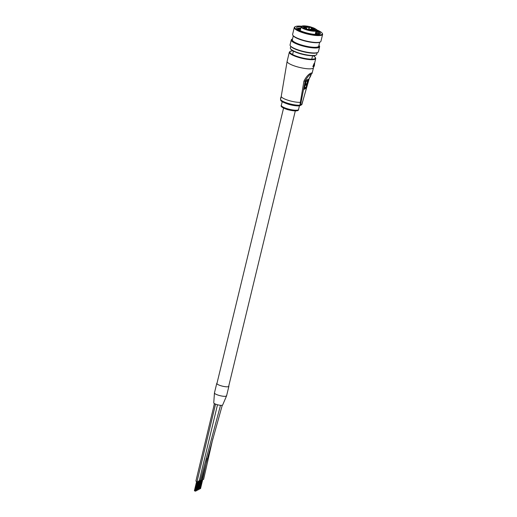 <?xml version="1.0" encoding="UTF-8"?>
<svg xmlns="http://www.w3.org/2000/svg" width="517" height="517" viewBox="0 0 517 517"><rect width="100%" height="100%" fill="white"/><g stroke="black" fill="none" stroke-linecap="round" stroke-linejoin="round"><path stroke-width="0.78" d="M220.513 405.315L200.182 481.153A1.609 0.355 -166.4 0 1 198.205 481.03M222.258 405.263L201.326 480.539A1.609 0.355 -166.4 0 1 199.362 480.422M217.502 404.759L199.039 481.76A1.609 0.355 -166.4 0 1 197.016 481.624A1.609 0.355 -166.4 0 1 195.911 481.004L214.471 403.603M226.465 395.447A6.236 1.377 -166.4 0 1 226.582 395.835A6.236 1.377 -166.4 0 1 218.439 395.214A6.236 1.377 -166.4 0 1 214.458 392.901L213.754 402.879A4.582 1.008 -166.4 0 0 217.121 404.656A4.582 1.008 -166.4 0 0 222.646 405.031L226.582 395.835A6.236 1.377 -166.4 0 1 218.749 395.311A6.236 1.377 -166.4 0 1 214.458 392.901L216.765 383.368A6.236 1.377 -166.4 0 1 217.043 383.078M207.13 458.489L202.47 479.931A1.609 0.355 -166.4 0 1 201.456 480.022M212.842 438.642L203.614 479.324A1.609 0.355 -166.4 0 1 202.599 479.414M196.848 481.573L194.521 490.723M195.193 491.027L197.559 481.766M196.337 490.42L198.528 481.896M198.198 481.87L196.117 490.4M197.481 489.812L199.672 481.282M197.281 489.786L197.093 490.491M199.556 488.539L201.636 480.041M200.318 488.649L202.199 480.054M228.773 385.915A6.236 1.377 -166.4 0 1 228.889 386.302A6.236 1.377 -166.4 0 1 221.056 385.779A6.236 1.377 -166.4 0 1 216.765 383.368M288.234 104.182A10.056 2.217 -166.4 0 0 298.871 105.83A1.008 0.808 -94.3 0 0 299.181 105.875C296.183 106.011 292.519 105.455 288.176 104.195C279.736 101.203 280.731 100.466 280.569 99.102A11.064 2.443 13.6 0 0 288.176 103.381A11.064 2.443 13.6 0 0 299.879 105.19L303.912 81.195C306.419 76.29 309.043 73.53 311.783 72.923L312.236 72.703L313.806 66.506M312.85 66.641L314.194 63.378L312.83 66.641M280.809 97.435L280.673 98.825L281.261 96.246A11.064 2.443 13.6 0 0 288.867 100.524A11.064 2.443 13.6 0 0 300.571 102.334A3.018 0.666 -166.4 0 0 301.049 102.224L300.358 105.087L301.947 104.234L309.05 78.862C313.806 71.281 309.147 73.769 305.243 80.891L301.049 102.224M305.767 80.943L308.345 79.573L306.264 88.148L303.692 89.519L305.767 80.943M303.912 81.195A3.018 0.989 -168.1 0 0 305.243 80.891L309.05 78.862A3.018 0.33 15.2 0 0 309.153 78.81C311.615 72.328 311.848 74.519 312.236 72.703M307.925 79.792L307.602 81.143L305.844 82.08L305.334 84.206L306.413 83.631L306.083 84.988L305.004 85.564L304.429 87.948L306.187 87.011L305.928 88.052L306.264 88.148M303.77 89.202L305.928 88.052M305.844 82.08L307.609 81.15L306.187 87.011M305.004 84.109L305.334 84.206M305.999 83.851L305.747 84.885L306.083 84.988M305.747 84.885L305.004 85.564M304.099 87.845L304.429 87.948M314.194 65.911L314.588 63.643L313.147 66.467M314.181 63.307L314.601 63.597L314.317 66.066A13.578 2.992 13.6 0 1 313.354 66.596L313.128 66.725M313.115 66.732L314.071 66.221M280.809 97.455L280.518 98.715A11.225 2.475 13.6 0 0 280.518 98.779M280.725 97.842L280.569 98.443M315.719 30.606L316.003 31.104A8.046 1.777 -166.4 0 1 306.697 29.902A8.046 1.777 -166.4 0 1 301.172 26.794C300.28 25.701 306.665 25.449 311.279 27.142A7.645 1.687 13.6 0 0 301.967 26.16A7.645 1.687 13.6 0 0 306.904 29.463A7.645 1.687 13.6 0 0 315.719 30.606L312.733 29.708A3.018 0.666 13.6 0 0 309.069 29.32L307.079 29.366L306.18 28.862L306.633 28.59A3.018 0.666 13.6 0 0 306.755 28.454A3.018 0.666 13.6 0 0 304.681 27.291L302.477 26.393L305.431 26.897A3.018 0.666 13.6 0 0 309.095 27.278L308.63 29.191A3.018 0.666 -166.4 0 1 306.581 29.178L306.755 28.454M316.747 30.71L315.842 34.465L316.805 30.574A8.046 1.777 -166.4 0 1 316.747 30.71L316.462 30.212L313.476 29.314L313.341 29.889M311.725 29.65L310.206 29.553L312.552 30.122L311.725 29.65M313.748 28.577L312.229 28.474L314.575 29.042L313.748 28.577M307.124 26.587L305.612 26.483L306.439 26.949L307.958 27.052L307.124 26.587M305.101 27.666L303.589 27.563L304.416 28.028L305.935 28.131L305.101 27.666M313.476 29.314A3.018 0.666 13.6 0 1 311.402 28.151A3.018 0.666 13.6 0 1 311.525 28.015L311.984 27.744L309.095 27.278M315.202 34.426L316.003 31.104M311.402 28.151L311.118 29.333L308.63 29.191M320.411 41.883L319.939 42.148A14.179 3.128 -166.4 0 1 318.614 42.568A14.179 3.128 -166.4 0 1 304.274 40.83A14.179 3.128 -166.4 0 1 293.094 35.654L292.796 35.201A14.579 3.218 13.6 0 0 304.293 40.52A14.579 3.218 13.6 0 0 319.047 42.31A14.579 3.218 13.6 0 0 320.411 41.883A14.579 3.218 13.6 0 0 320.947 41.263L322.608 34.4A14.579 3.218 -166.4 0 1 320.708 35.447A14.579 3.218 -166.4 0 1 304.384 33.211A14.579 3.218 -166.4 0 1 294.263 27.543A14.579 3.218 -166.4 0 1 294.8 26.923L295.272 26.658A14.179 3.128 13.6 0 0 303.104 32.3A14.179 3.128 13.6 0 0 320.462 34.943A14.179 3.128 13.6 0 0 322.117 33.153A14.179 3.128 13.6 0 0 316.663 29.863M301.624 26.225A14.179 3.128 13.6 0 0 296.59 26.238A14.179 3.128 13.6 0 0 295.272 26.658M322.117 33.153L322.408 33.605A14.579 3.218 -166.4 0 1 322.608 34.4M317.871 52.366L317.406 52.637A14.179 3.128 -166.4 0 1 316.081 53.057A14.179 3.128 -166.4 0 1 301.734 51.312A14.179 3.128 -166.4 0 1 290.554 46.142L290.263 45.69A14.579 3.218 13.6 0 0 301.76 51.009A14.579 3.218 13.6 0 0 316.514 52.799A14.579 3.218 13.6 0 0 317.871 52.366A14.579 3.218 13.6 0 0 318.407 51.752L319.609 46.795A14.579 3.218 -166.4 0 1 317.709 47.842A14.579 3.218 -166.4 0 1 301.385 45.599A14.579 3.218 -166.4 0 1 291.265 39.938A14.579 3.218 -166.4 0 1 291.801 39.318L292.273 39.046A14.179 3.128 13.6 0 0 300.106 44.695A14.179 3.128 13.6 0 0 317.464 47.338A14.179 3.128 13.6 0 0 319.118 45.541A14.179 3.128 13.6 0 0 318.937 45.296M319.118 45.541L319.416 45.994A14.579 3.218 -166.4 0 1 319.609 46.795M316.236 54.951L315.771 55.216A13.171 2.908 -166.4 0 1 314.543 55.603A13.171 2.908 -166.4 0 1 301.211 53.988A13.171 2.908 -166.4 0 1 290.825 49.186L290.535 48.727A13.578 2.992 13.6 0 0 301.237 53.684A13.578 2.992 13.6 0 0 314.969 55.351A13.578 2.992 13.6 0 0 316.236 54.951A13.578 2.992 13.6 0 0 316.74 54.375L317.128 52.773M319.668 42.284L318.724 46.175A13.578 2.992 -166.4 0 1 316.953 47.15A13.578 2.992 -166.4 0 1 301.754 45.063A13.578 2.992 -166.4 0 1 292.338 39.79L293.275 35.899M316.824 30.497A12.266 2.708 -166.4 0 1 319.997 33.993A12.266 2.708 -166.4 0 1 318.853 34.355A12.266 2.708 -166.4 0 1 306.439 32.849A12.266 2.708 -166.4 0 1 296.771 28.377A12.266 2.708 -166.4 0 1 298.199 26.826A12.266 2.708 -166.4 0 1 301.191 26.71M300.888 27.963A11.264 2.482 13.6 0 0 298.82 28.086A11.264 2.482 13.6 0 0 297.353 28.894A11.264 2.482 13.6 0 0 297.333 28.991M297.96 29.463L300.551 29.333M318.588 34.393L316.288 32.72M300.765 28.454L297.353 29.004M319.215 34.284L317.58 32.312A11.264 2.482 13.6 0 0 316.527 31.744M300.306 30.361L299.492 30.335M316.074 33.599L317.496 34.484M316.714 30.955L319.041 32.422L319.609 34.167M317.58 32.312L316.566 31.576M290.741 46.388L290.354 47.991A13.578 2.992 13.6 0 0 290.535 48.727M291.265 39.938L290.063 44.895A14.579 3.218 13.6 0 0 290.263 45.69M294.263 27.543L292.603 34.406A14.579 3.218 13.6 0 0 292.796 35.201M316.708 30.994L319.138 32.506M297.786 28.7L300.713 28.674M316.242 32.901L318.427 34.219M215.55 404.12L197.016 481.624M281.261 96.246L287.122 61.336A13.578 2.992 13.6 0 0 296.454 66.583A13.578 2.992 13.6 0 0 312.953 68.328A13.578 2.992 13.6 0 0 313.509 67.721M287.42 108.764A8.847 1.952 13.6 0 0 298.542 109.507C298.826 110.961 295.511 111.704 287.42 109.578C282.379 107.84 280.35 106.424 281.338 105.345A8.847 1.952 13.6 0 0 287.42 108.764M292.868 50.821A13.171 2.908 13.6 0 0 298.878 56.993A13.171 2.908 13.6 0 0 312.953 59.132A13.171 2.908 13.6 0 0 313.212 55.739M314.543 63.449L315.725 58.57A13.578 2.992 -166.4 0 1 298.671 57.432A13.578 2.992 -166.4 0 1 289.339 52.185L287.122 61.336M302.639 101.377A3.018 0.666 13.6 0 0 302.762 101.242L301.482 104.841A1.008 0.95 62 0 0 301.947 104.234A3.018 0.666 13.6 0 0 302.07 104.104A3.018 0.666 13.6 0 0 302.07 104.027M309.153 78.81L302.762 101.242A3.018 0.666 13.6 0 0 302.762 101.164M299.879 105.19A3.018 0.666 13.6 0 0 300.358 105.087A1.008 0.95 62 0 1 299.892 105.688L299.181 105.875A1.008 0.808 -94.3 0 0 299.879 105.19M315.254 34.432L315.822 32.067M316.462 30.212A7.645 1.687 13.6 0 0 311.253 27.142C315.868 28.887 317.709 30.031 316.805 30.574M303.977 27.078L304.119 26.503M305.282 27.485L305.431 26.897M309.03 28.978L309.496 27.065M306.497 29.146L306.633 28.59M214.374 403.551L213.573 407.312M228.611 386.587L295.297 110.929M216.882 383.75L283.568 108.092M195.536 491.098L197.785 481.812M194.392 490.73L196.628 481.495M194.993 491.014L197.248 481.689M195.943 491.098L198.179 481.87M194.683 490.924L196.938 481.598M195.853 491.15L198.101 481.857M196.68 490.484L198.761 481.883M196.996 490.543L199.245 481.249M197.83 489.877L199.911 481.275M198.237 489.883L200.467 480.648M198.14 489.929L200.389 480.642M198.974 489.269L201.055 480.668M198.735 489.263L200.816 480.674M198.425 489.192L200.486 480.655M199.381 489.269L201.611 480.041M199.284 489.321L201.533 480.034M199.879 488.655L201.96 480.067M200.525 488.662L202.754 479.433M200.428 488.714L202.677 479.421M228.889 386.302L226.582 395.835M298.542 109.507L299.427 105.849M315.725 58.57L315.331 57.316L313.257 55.739M301.482 104.841L299.892 105.688M292.829 50.795L290.25 51.248L289.339 52.185M281.338 105.345L282.224 101.694M300.228 30.684L301.172 26.794M311.751 59.184L312.578 55.752M292.59 54.55L293.423 51.118"/></g></svg>
